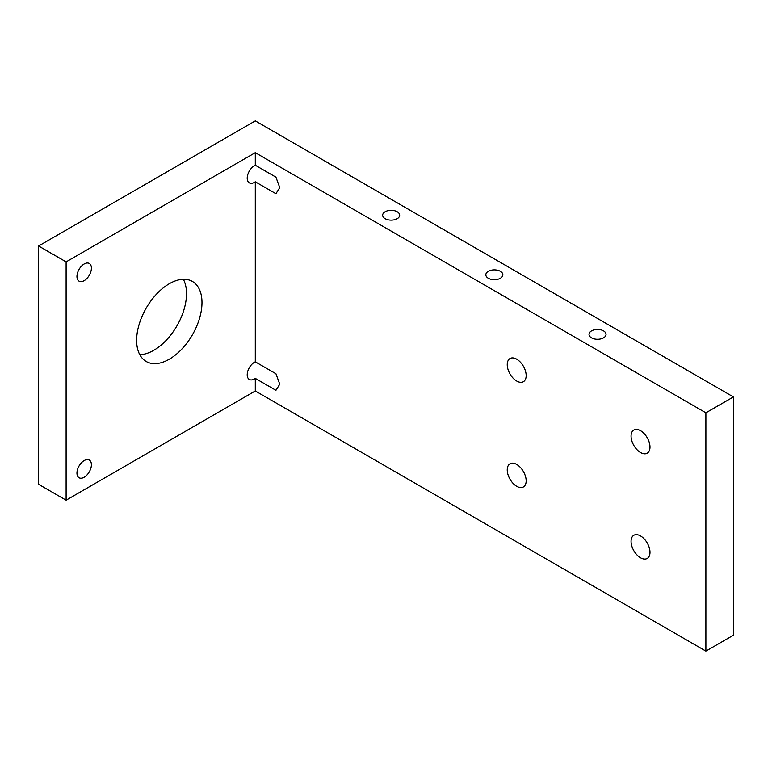 <?xml version="1.0" encoding="UTF-8"?>
<svg xmlns="http://www.w3.org/2000/svg" width="772" height="772" viewBox="0 0 772 772"><rect width="100%" height="100%" fill="white"/><g stroke="black" fill="none" stroke-linecap="round" stroke-linejoin="round"><path stroke-width="1.16" d="M640.528 535.932A13.375 7.72 60 0 1 649.271 547.715A13.375 7.72 60 0 1 647.216 558.436A13.375 7.72 60 0 1 633.841 550.716A13.375 7.72 60 0 1 633.841 535.266A13.375 7.72 60 0 1 640.528 535.932M516.709 464.445A13.375 7.72 60 0 1 525.442 476.227A13.375 7.72 60 0 1 523.397 486.949A13.375 7.72 60 0 1 510.012 479.229A13.375 7.72 60 0 1 510.012 463.779A13.375 7.72 60 0 1 516.709 464.445M516.709 359.192A13.375 7.72 60 0 1 525.442 370.975A13.375 7.72 60 0 1 523.397 381.696A13.375 7.72 60 0 1 510.012 373.976A13.375 7.72 60 0 1 510.012 358.526A13.375 7.72 60 0 1 516.709 359.192M640.528 430.68A13.375 7.72 60 0 1 649.271 442.472A13.375 7.72 60 0 1 647.216 453.183A13.375 7.72 60 0 1 633.841 445.463A13.375 7.72 60 0 1 633.841 430.014A13.375 7.72 60 0 1 640.528 430.68M66.112 500.188L66.112 261.882L255.291 152.663L255.291 165.237L275.932 177.155L279.753 187.606L275.932 193.714L255.291 181.796L255.291 361.827L275.932 373.745L279.753 384.205L275.932 390.304L255.291 378.386L255.291 390.97L705.888 651.114L705.888 412.808L733.4 396.924L255.291 120.886L38.6 245.998L38.6 484.305L66.112 500.188L255.291 390.97M255.291 152.663L705.888 412.808M66.112 261.882L38.6 245.998M591.516 337.846A8.511 4.912 0 0 0 600.79 338.908A8.511 4.912 0 0 0 606.049 334.363A8.511 4.912 0 0 0 597.538 329.451A8.511 4.912 0 0 0 589.026 334.363A8.511 4.912 0 0 0 591.516 337.846M488.329 278.267A8.511 4.912 0 0 0 497.602 279.329A8.511 4.912 0 0 0 502.861 274.793A8.511 4.912 0 0 0 494.35 269.872A8.511 4.912 0 0 0 485.839 274.793A8.511 4.912 0 0 0 488.329 278.267M385.141 218.688A8.511 4.912 0 0 0 394.415 219.759A8.511 4.912 0 0 0 399.674 215.214A8.511 4.912 0 0 0 391.163 210.302A8.511 4.912 0 0 0 382.651 215.214A8.511 4.912 0 0 0 385.141 218.688M705.888 651.114L733.4 635.221L733.4 396.924M183.34 279.281A46.214 26.682 -60 0 1 153.831 350.256A46.214 26.682 -60 0 1 139.8 354.705M169.309 359.192A46.214 26.682 -60 0 1 146.197 361.479A46.214 26.682 -60 0 1 146.197 308.125A46.214 26.682 -60 0 1 192.411 281.442A46.214 26.682 -60 0 1 199.494 318.469A46.214 26.682 -60 0 1 169.309 359.192M84.177 263.976A10.219 5.896 120 0 0 77.509 272.97A10.219 5.896 120 0 0 79.072 281.162A10.219 5.896 120 0 0 84.177 280.651A10.219 5.896 120 0 0 90.855 271.647A10.219 5.896 120 0 0 89.282 263.464A10.219 5.896 120 0 0 84.177 263.976M84.177 460.566A10.219 5.896 120 0 0 77.509 469.559A10.219 5.896 120 0 0 79.072 477.752A10.219 5.896 120 0 0 84.177 477.241A10.219 5.896 120 0 0 90.855 468.237A10.219 5.896 120 0 0 89.282 460.054A10.219 5.896 120 0 0 84.177 460.566M255.291 361.827A10.219 5.896 120 0 0 247.937 370.714A10.219 5.896 120 0 0 249.327 379.457A10.219 5.896 120 0 0 254.432 378.946A10.219 5.896 120 0 0 255.291 378.386M255.291 165.237A10.219 5.896 120 0 0 247.937 174.125A10.219 5.896 120 0 0 249.327 182.868A10.219 5.896 120 0 0 254.432 182.356A10.219 5.896 120 0 0 255.291 181.796"/></g></svg>
